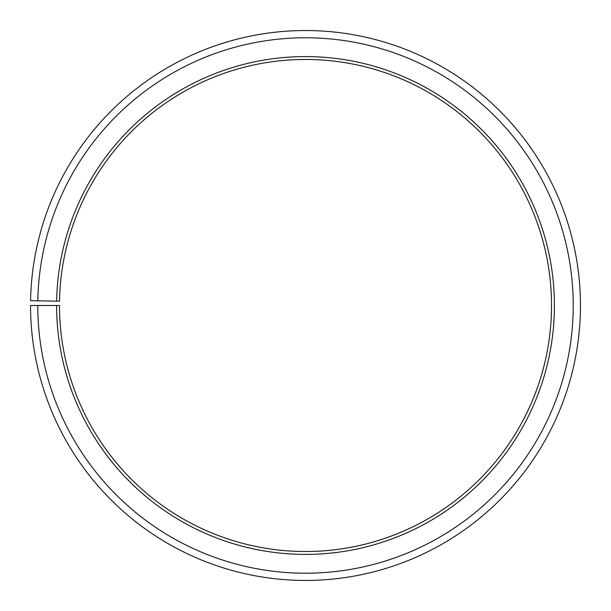 <?xml version="1.0" encoding="UTF-8"?>
<svg xmlns="http://www.w3.org/2000/svg" width="611" height="611" viewBox="0 0 611 611"><rect width="100%" height="100%" fill="white"/><g stroke="black" fill="none" stroke-linecap="round" stroke-linejoin="round"><path stroke-width="0.92" d="M59.527 301.192A246.012 246.012 0 0 1 430.984 93.88A246.012 246.012 0 0 1 427.272 519.258A246.012 246.012 0 0 1 59.496 305.492L56.602 305.492A248.906 248.906 0 0 0 428.701 521.771A248.906 248.906 0 0 0 432.458 91.39A248.906 248.906 0 0 0 56.64 301.147L59.527 301.192M37.783 305.492A267.717 267.717 0 0 0 438.011 538.115A267.717 267.717 0 0 0 442.051 75.214A267.717 267.717 0 0 0 37.829 300.818L30.588 300.688A274.958 274.958 0 0 1 445.747 68.99A274.958 274.958 0 0 1 441.593 544.401A274.958 274.958 0 0 1 30.55 305.492L56.602 305.492M37.829 300.818L56.64 301.147"/></g></svg>
